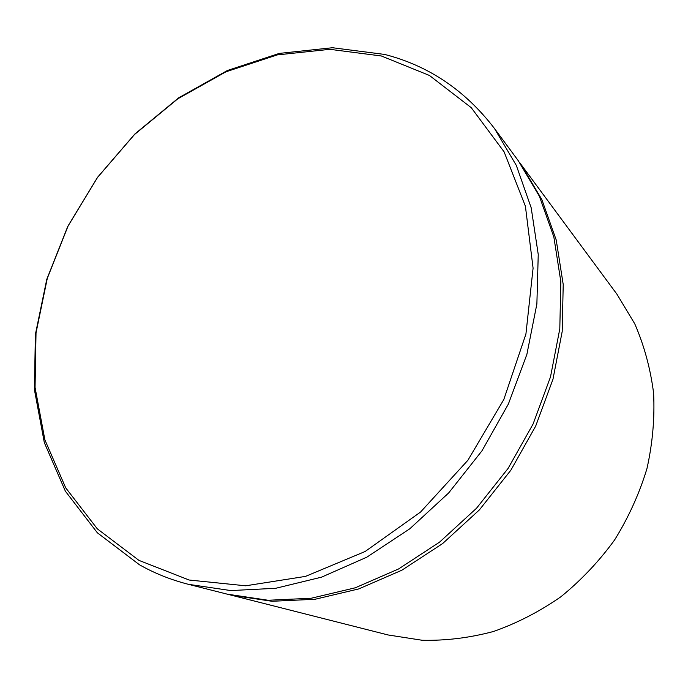 <?xml version="1.0" encoding="UTF-8"?>
<svg xmlns="http://www.w3.org/2000/svg" width="688" height="688" viewBox="0 0 688 688"><rect width="100%" height="100%" fill="white"/><g stroke="black" fill="none" stroke-linecap="round" stroke-linejoin="round"><path stroke-width="1.03" d="M229.181 594.647L388.041 634.955L422.226 640.27C445.876 640.777 469.655 637.845 493.545 631.472C517.161 623.13 539.616 611.563 560.901 596.754C581.171 580.259 599.085 561.305 614.651 539.882C628.583 517.376 639.35 493.614 646.952 468.614C652.602 443.304 654.813 418.141 653.6 393.132C650.452 368.605 644.174 345.488 634.749 323.781L616.895 294.154L519.474 162.351M138.959 560.385L189.14 580.027L245.659 585.798L305.524 576.389L365.139 551.492L420.549 512.053L467.883 460.281L503.805 399.547L525.924 334.024L533.088 268.174L525.408 206.254L504.106 151.85L471.254 107.681L429.432 75.456L381.384 55.986L329.836 49.321L277.281 54.902L225.956 71.801L177.814 98.797L134.53 134.504L97.541 177.418L68.103 225.948L47.291 278.373L36.025 332.863L35.054 387.421L44.883 439.864L65.713 487.844L97.335 528.857L138.959 560.385M384.678 54.438C428.658 65.704 465.26 90.395 494.483 128.518L516.318 165.404L531.188 207.793L538.24 254.483L536.881 303.95L526.87 354.423L508.38 404.019L481.987 450.803L448.679 492.935L409.764 528.814L366.824 557.177L321.554 577.155L275.673 588.3L230.798 590.571L188.4 584.318C170.899 579.838 154.594 573.328 139.492 564.796L97.361 532.796L65.386 491.223L44.324 442.633L34.4 389.563L35.398 334.394L46.784 279.302L67.82 226.318L97.576 177.28L134.951 133.911L178.699 97.816L227.375 70.511L279.285 53.406L332.476 47.73L384.678 54.438M231.211 595.18L271.992 601.269L314.984 599.282L358.792 588.911L401.869 570.206L442.616 543.58L479.433 509.851L510.866 470.196L535.685 426.096L552.971 379.251L562.199 331.461L563.214 284.497L556.231 240.026L541.8 199.477L520.73 164.036M188.4 584.318L227.135 594.14L268.079 600.254L311.251 598.233L355.257 587.801L398.55 568.976L439.503 542.187L476.517 508.251L508.131 468.356L533.097 423.997L550.503 376.895L559.8 328.847L560.84 281.65L553.849 236.964L539.375 196.243L518.236 160.657L494.483 128.518"/></g></svg>
